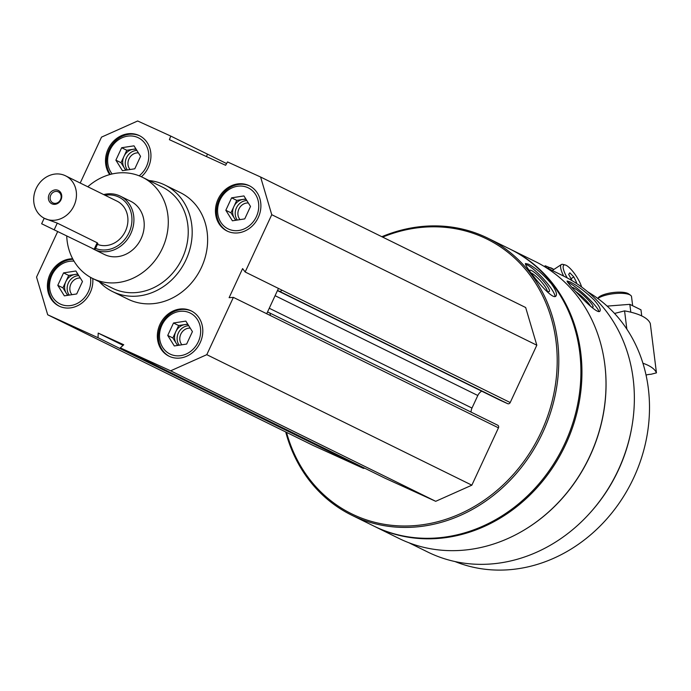 <?xml version="1.0" encoding="UTF-8"?>
<svg xmlns="http://www.w3.org/2000/svg" width="691" height="691" viewBox="0 0 691 691"><rect width="100%" height="100%" fill="white"/><g stroke="black" fill="none" stroke-linecap="round" stroke-linejoin="round"><path stroke-width="1.04" d="M200.174 342.684A25.221 22.086 -63.8 0 0 191.217 310.898A25.221 22.086 -63.8 0 0 160.26 323.777A25.221 22.086 -63.8 0 0 168.932 356.159A25.221 22.086 -63.8 0 0 200.174 342.684M141.361 176.766A25.221 22.086 -63.8 0 0 148.323 167.421A25.221 22.086 -63.8 0 0 139.366 135.635A25.221 22.086 -63.8 0 0 111.32 143.806A25.221 22.086 -63.8 0 0 109.714 174.59M149.057 180.541A59.357 51.963 116.2 0 1 164.924 185.041L180.368 192.651A59.357 51.963 116.2 0 1 200.77 268.851A59.357 51.963 116.2 0 1 127.939 299.143L112.495 291.542A59.357 51.963 116.2 0 1 99.245 281.712M80.208 183.029L101.517 137.12L137.656 120.985L170.755 136.067L169.407 139.677L225.62 165.296L227.503 161.927L260.602 177.017L271.753 214.702L245.167 271.995L242.61 268.6L229.118 297.674L233.377 297.38L206.79 354.673L170.651 370.808L120.32 347.875L123.741 344.74L98.208 333.097L98.018 337.709L47.696 314.776L36.545 277.091L57.638 231.658M72.676 258.78A25.221 22.086 -63.8 0 0 48.5 278.361A25.221 22.086 -63.8 0 0 58.985 306.053A25.221 22.086 -63.8 0 0 90.227 292.587A25.221 22.086 -63.8 0 0 92.758 278.516M258.27 217.527A25.221 22.086 -63.8 0 0 249.313 185.741A25.221 22.086 -63.8 0 0 218.365 198.611A25.221 22.086 -63.8 0 0 227.028 231.001A25.221 22.086 -63.8 0 0 258.27 217.527M120.32 347.875L156.961 365.91A2.082 1.823 116.2 0 1 156.848 365.859M134.728 354.967L134.693 355.77L98.018 337.709M136.257 355.718A2.082 1.823 116.2 0 1 134.736 355.787L134.693 355.77M278.473 288.397L267.538 311.961L269.291 312.755A2.082 1.823 116.2 0 1 270.069 315.39L233.377 297.38M245.167 271.995L281.816 290.09A2.082 1.823 116.2 0 1 279.285 291.222L277.532 290.427M266.691 313.783L267.538 311.961M382.667 237.108A153.134 134.063 116.2 0 1 552.152 321.358A153.134 134.063 116.2 0 1 456.656 515.331A153.134 134.063 116.2 0 1 286.532 432.367M269.378 312.798L497.684 425.207A2.082 1.823 116.2 0 1 498.461 427.841L471.849 485.177L435.71 501.312L385.353 478.362A2.082 1.823 116.2 0 1 385.267 478.319M364.649 468.17A2.082 1.823 116.2 0 1 363.129 468.23L312.764 445.28L47.696 314.776M260.602 177.017L525.67 307.521L536.821 345.206L510.208 402.542A2.082 1.823 116.2 0 1 507.678 403.674L500.353 400.331A2.082 1.823 116.2 0 1 500.267 400.288M471.055 412.095A8.905 7.791 116.2 0 1 471.988 408.053L477.818 395.502A8.905 7.791 116.2 0 1 481.713 391.158M544.828 266.812L563.718 276.115A153.799 134.65 116.2 0 1 616.579 473.568A153.799 134.65 116.2 0 1 427.841 552.074L408.951 542.78M604.608 362.956A153.799 134.65 116.2 0 1 521.61 531.534M594.027 299.894C584.914 291.196 576.847 285.167 569.842 281.824L567.13 281.021C565.324 280.969 597.11 316.184 599.926 311.114C601.075 309.421 599.106 305.681 594.027 299.894M381.855 236.711A154.318 135.099 116.2 0 1 487.898 238.205L510.027 249.105A154.318 135.099 116.2 0 1 563.07 447.224A154.318 135.099 116.2 0 1 373.701 525.998L351.564 515.106A154.318 135.099 116.2 0 1 285.72 431.97M487.898 238.205A154.318 135.099 116.2 0 1 540.941 436.332A154.318 135.099 116.2 0 1 351.564 515.106M551.288 283.681C542.971 274.12 535.326 267.616 528.373 264.152L525.557 263.496C522.906 264.1 551.91 301.621 555.884 296.085C557.412 294.219 555.884 290.09 551.288 283.681M510.545 249.356A154.318 135.099 116.2 0 1 511.055 249.606A154.318 135.099 116.2 0 1 564.098 447.733A154.318 135.099 116.2 0 1 374.729 526.507A154.318 135.099 116.2 0 1 374.211 526.248M511.055 249.606L535.119 261.457A154.318 135.099 116.2 0 1 588.162 459.584A154.318 135.099 116.2 0 1 398.793 538.349L374.729 526.507M631.496 428.886A150.612 131.851 116.2 0 1 590.261 512.644M587.799 291.878A150.612 131.851 116.2 0 1 632.084 481.204A150.612 131.851 116.2 0 1 455.023 561.558M525.488 264.394A22.259 4.293 -132.9 0 1 527.397 265.059A22.259 4.293 -132.9 0 1 544.853 280.434A22.259 4.293 -132.9 0 1 554.985 296.474M529.47 270.812A14.433 2.781 -132.9 0 1 531.655 270.63A14.433 2.781 -132.9 0 1 544.646 282.584A14.433 2.781 -132.9 0 1 548.749 291.645A14.433 2.781 -132.9 0 1 545.164 289.831M530.973 272.841A12.714 2.453 -132.9 0 1 531.353 273.014A12.714 2.453 -132.9 0 1 541.476 281.963A12.714 2.453 -132.9 0 1 547.091 291.058M567.579 282.239A22.259 3.412 -137.5 0 1 568.935 282.809A22.259 3.412 -137.5 0 1 586.875 296.828A22.259 3.412 -137.5 0 1 598.916 311.477M571.993 287.43A14.433 2.211 -137.5 0 1 573.668 287.905A14.433 2.211 -137.5 0 1 587.151 298.823A14.433 2.211 -137.5 0 1 592.671 307.201A14.433 2.211 -137.5 0 1 590.753 306.519M576.035 291.801A12.714 1.952 -137.5 0 1 590.589 306.381M471.849 485.177L206.79 354.673M435.71 501.312L170.651 370.808M226.588 163.56L170.755 136.067M536.821 345.206L271.753 214.702M207.43 154.128L206.505 156.589M123.076 345.345L98.208 333.097M87.8 186.76A56.386 49.363 116.2 0 1 142.389 177.25A56.386 49.363 116.2 0 1 161.763 249.65A56.386 49.363 116.2 0 1 92.577 278.43A56.386 49.363 116.2 0 1 66.725 236.132M103.685 194.586A29.678 25.982 116.2 0 1 120.294 196.149L130.59 201.219A29.678 25.982 116.2 0 1 140.791 239.319A29.678 25.982 116.2 0 1 104.376 254.469L94.08 249.399A29.678 25.982 116.2 0 1 92.706 248.665M142.389 177.25L162.333 187.071A56.386 49.363 116.2 0 1 181.716 259.462A56.386 49.363 116.2 0 1 112.521 288.251L92.577 278.43M164.924 185.041A59.357 51.963 116.2 0 1 185.326 261.25A59.357 51.963 116.2 0 1 112.495 291.542M139.884 135.894A25.221 22.086 -63.8 0 0 112.426 144.22A25.221 22.086 -63.8 0 0 110.284 174.434M139.167 175.825A22.855 20.004 -63.8 0 0 146.432 166.557A22.855 20.004 -63.8 0 0 140.238 138.865A22.855 20.004 -63.8 0 0 113.289 144.687A22.855 20.004 -63.8 0 0 112.149 173.968M138.399 152.884A9.864 8.637 -63.8 0 0 129.105 158.619A9.864 8.637 -63.8 0 0 130.089 169.52M136.896 150.465A11.868 10.391 -63.8 0 0 126.608 157.505A11.868 10.391 -63.8 0 0 127.369 169.934M126.151 170.124A11.868 10.391 116.2 0 1 124.32 167.965A11.868 10.391 116.2 0 1 123.914 156.486A11.868 10.391 116.2 0 1 132.974 149.316A11.868 10.391 116.2 0 1 136.196 149.351M125.71 170.193L121.029 162.705L126.799 150.275L135.894 148.867M134.797 168.794L122.454 170.694L115.881 160.174L121.659 147.736L134.002 145.836L140.567 156.356L134.797 168.794M126.799 150.275L121.659 147.736M121.029 162.705L115.881 160.174M72.952 259.298A25.221 22.086 -63.8 0 0 49.502 278.957A25.221 22.086 -63.8 0 0 59.504 306.303M74.023 261.181A22.855 20.004 -63.8 0 0 50.391 279.354A22.855 20.004 -63.8 0 0 62.354 304.869A22.855 20.004 -63.8 0 0 88.336 291.723A22.855 20.004 -63.8 0 0 90.417 277.29M191.727 311.157A25.221 22.086 -63.8 0 0 161.297 324.278A25.221 22.086 -63.8 0 0 169.45 356.409M198.282 341.829A22.855 20.004 -63.8 0 0 179.306 311.434A22.855 20.004 -63.8 0 0 162.644 347.331A22.855 20.004 -63.8 0 0 198.282 341.829M249.822 186A25.221 22.086 -63.8 0 0 219.393 199.12A25.221 22.086 -63.8 0 0 227.546 231.243M256.378 216.663A22.855 20.004 -63.8 0 0 237.402 186.268A22.855 20.004 -63.8 0 0 220.74 222.165A22.855 20.004 -63.8 0 0 256.378 216.663M80.303 278.041A9.864 8.637 -63.8 0 0 71.009 283.776A9.864 8.637 -63.8 0 0 71.994 294.677M78.8 275.631A11.868 10.391 -63.8 0 0 68.513 282.662A11.868 10.391 -63.8 0 0 69.273 295.1M68.055 295.282A11.868 10.391 116.2 0 1 66.224 293.122A11.868 10.391 116.2 0 1 65.818 281.652A11.868 10.391 116.2 0 1 74.878 274.482A11.868 10.391 116.2 0 1 78.1 274.508M67.614 295.351L62.933 287.862L68.703 275.433L77.798 274.025M76.701 293.951L64.358 295.852L57.785 285.331L63.555 272.893L75.898 270.993L82.471 281.513L76.701 293.951M68.703 275.433L63.555 272.893M62.933 287.862L57.785 285.331M190.25 328.147A9.864 8.637 -63.8 0 0 180.947 333.883A9.864 8.637 -63.8 0 0 181.932 344.783M188.738 325.737A11.868 10.391 -63.8 0 0 178.459 332.768A11.868 10.391 -63.8 0 0 179.219 345.198M178.002 345.388A11.868 10.391 116.2 0 1 176.162 343.228A11.868 10.391 116.2 0 1 175.764 331.749A11.868 10.391 116.2 0 1 184.825 324.58A11.868 10.391 116.2 0 1 188.047 324.615M177.552 345.457L172.88 337.968L178.649 325.539L187.745 324.131M186.648 344.058L174.305 345.958L167.732 335.437L173.501 322.999L185.844 321.099L192.418 331.62L186.648 344.058M178.649 325.539L173.501 322.999M172.88 337.968L167.732 335.437M248.345 202.99A9.864 8.637 -63.8 0 0 239.051 208.725A9.864 8.637 -63.8 0 0 240.036 219.626M246.842 200.571A11.868 10.391 -63.8 0 0 236.555 207.611A11.868 10.391 -63.8 0 0 237.315 220.04M236.097 220.23A11.868 10.391 116.2 0 1 234.266 218.071A11.868 10.391 116.2 0 1 233.86 206.592A11.868 10.391 116.2 0 1 242.921 199.423A11.868 10.391 116.2 0 1 246.143 199.457M235.657 220.299L230.975 212.811L236.745 200.373L245.841 198.973M244.744 218.892L232.401 220.8L225.827 210.271L231.597 197.842L243.94 195.933L250.513 206.462L244.744 218.892M236.745 200.373L231.597 197.842M230.975 212.811L225.827 210.271M646.059 375.083A5.338 1.546 172.9 0 1 650.896 374.297L656.45 372.864A89.027 25.835 172.9 0 0 642.924 363.233M614.549 313.455L624.569 310.881A89.027 25.835 -7.1 0 1 650.3 323.543L656.45 372.864M626.841 329.115L624.569 310.881M597.845 298.495A17.802 5.165 -7.1 0 1 613.729 293.684A17.802 5.165 -7.1 0 1 629.769 294.789A17.802 5.165 -7.1 0 1 630.503 295.221A17.802 5.165 -7.1 0 1 631.531 296.672L632.576 305.077M597.706 298.4L598.354 297.631A15.988 4.638 -7.1 0 1 612.217 292.656A15.988 4.638 -7.1 0 1 627.929 293.476A15.988 4.638 -7.1 0 1 628.585 293.865L630.503 295.221M607.147 306.113L629.829 304.342L640.972 309.827L641.732 315.925M629.829 304.342L630.805 312.177M581.615 286.998A15.988 4.31 56.7 0 0 566.136 265.318A15.988 4.31 56.7 0 0 565.195 264.964L562.889 264.394A17.802 4.802 56.7 0 0 561.377 264.532A17.802 4.802 56.7 0 0 563.675 276.098M565.195 264.964A15.988 4.31 56.7 0 0 567.233 277.92M572.079 280.658L568.658 274.37L569.842 272.824L573.806 276.901L576.579 282.533L576.095 283.172M575.853 283.008L576.579 282.533M570.861 278.836L573.806 276.901M553.793 269.516A21.965 5.917 56.7 0 0 551.772 268.263A21.965 5.917 56.7 0 0 548.127 268.436M553.957 269.412L545.277 265.802L545.95 267.365M545.277 265.802L544.266 266.467M65.559 175.816A23.744 20.782 116.2 0 1 73.721 206.298A23.744 20.782 116.2 0 1 44.587 218.416A23.744 20.782 116.2 0 1 36.157 188.496A23.744 20.782 116.2 0 1 65.559 175.816L117.029 201.159A23.744 20.782 116.2 0 1 125.555 230.854A23.744 20.782 116.2 0 1 97.44 244.364M94.987 249.641L41.641 223.754L94.987 249.641L97.863 243.448L97.172 242.757L57.284 223.115L44.587 218.416M49.165 194.421A7.42 6.495 116.2 0 1 60.73 192.634A7.42 6.495 116.2 0 1 55.323 204.286A7.42 6.495 116.2 0 1 49.165 194.421M105.084 195.277A28.193 24.686 116.2 0 1 131.471 224.92A28.193 24.686 116.2 0 1 95.565 248.406M120.294 196.149A29.678 25.982 116.2 0 1 130.495 234.249A29.678 25.982 116.2 0 1 94.08 249.399M50.745 195.164A6.133 5.373 116.2 0 1 58.338 191.882A6.133 5.373 116.2 0 1 60.445 199.759A6.133 5.373 116.2 0 1 52.922 202.895A6.133 5.373 116.2 0 1 50.745 195.164M498.461 427.841L270.069 315.39M385.353 478.362L156.961 365.91M363.129 468.23L134.736 355.787M510.208 402.542L281.816 290.09M507.678 403.674L279.285 291.222M500.353 400.331L277.462 290.591M477.818 395.502L275.096 295.688M471.988 408.053L269.265 308.246M57.284 223.115L54.278 229.576M97.172 242.757L94.166 249.218M497.727 425.224L269.335 312.773M385.31 478.345L156.917 365.893M500.31 400.314L277.454 290.591M552.308 270.492L561.377 264.532M44.207 218.226L41.641 223.754"/></g></svg>
